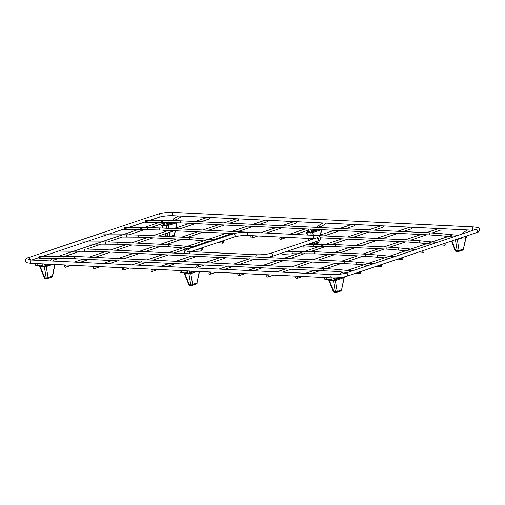 <?xml version="1.0" encoding="UTF-8"?>
<svg xmlns="http://www.w3.org/2000/svg" width="505" height="505" viewBox="0 0 505 505"><rect width="100%" height="100%" fill="white"/><g stroke="black" fill="none" stroke-linecap="round" stroke-linejoin="round"><path stroke-width="0.76" d="M222.945 243.214A1.035 0.574 98.1 0 0 223.519 242.141A1.035 0.574 98.1 0 0 223.077 241.175A1.035 0.574 98.1 0 0 222.364 242.122A1.035 0.574 98.1 0 0 222.787 243.227A1.035 0.574 98.1 0 0 222.945 243.214M103.197 236.87A1.035 0.6 -90 0 1 103.083 236.889A1.035 0.6 -90 0 1 102.528 236.245M451.483 241.062L455.213 250.65A1.382 0.461 -21.3 0 0 455.788 250.802L457.202 250.871L455.422 239.679L457.315 239.477L459.058 250.448L463.407 249.053L465.711 238.133A1.035 0.587 95.5 0 0 466.393 237.154A1.035 0.587 95.5 0 0 465.913 236.069A1.035 0.587 95.5 0 0 465.768 236.081A1.035 0.587 95.5 0 0 465.225 237.167A1.035 0.587 95.5 0 0 465.711 238.133L461.437 237.716M462.492 237.817L457.315 239.477M457.202 250.871A1.382 0.656 -9 0 0 459.058 250.448A1.382 1.111 72.2 0 1 458.022 251.578A1.382 0.789 -87.2 0 1 457.852 251.597A1.382 0.789 -87.2 0 1 457.202 250.871M456.602 251.509A1.382 0.789 -87.2 0 1 456.438 251.528L457.852 251.597A1.382 1.382 0 0 0 458.344 251.534L462.694 250.139A1.382 1.111 72.2 0 0 463.407 249.053L465.951 238.07M356.745 264.229A1.035 0.587 -84.5 0 1 356.599 264.248L96.417 251.383L60.695 251.13A1.035 0.6 -90 0 1 60.139 250.486M380.997 264.57A1.035 0.587 -84.5 0 1 381.142 264.551A1.035 0.587 -84.5 0 1 381.622 265.636A1.035 0.587 -84.5 0 1 380.94 266.615A1.035 0.587 -84.5 0 1 380.454 265.655A1.035 0.587 -84.5 0 1 380.997 264.57M238.789 275.654A1.035 0.833 -108.6 0 0 239.496 274.373A1.035 0.833 -108.6 0 0 237.88 274.752A1.035 0.833 -108.6 0 0 238.789 275.654M382.43 227.395A1.035 0.833 -108.6 0 0 383.024 225.868M123.719 229.125A1.035 0.6 90 0 0 124.274 229.769L148.432 229.75A1.035 0.6 90 0 1 147.832 228.809A1.035 0.6 90 0 1 148.312 227.692A1.035 0.6 90 0 1 148.432 227.673L124.274 227.692M444.577 243.202A1.035 0.587 95.5 0 0 444.034 244.287A1.035 0.587 95.5 0 0 444.52 245.253A1.035 0.587 95.5 0 0 445.202 244.275A1.035 0.587 95.5 0 0 444.722 243.189A1.035 0.587 95.5 0 0 444.577 243.202M190.922 271.059L189.268 271.646M187.286 272.34L184.552 273.3L184.862 273.628L184.552 273.3M199.286 271.463L197 282.939L192.651 284.46A1.382 0.675 170.3 0 1 190.802 284.908A1.382 0.789 92.8 0 0 191.445 285.615L190.038 285.546A1.382 0.789 92.8 0 1 189.394 284.839L184.862 273.628L188.902 273.824L190.802 284.908L189.394 284.839A1.382 0.48 158 0 1 188.826 284.681A1.382 1.382 0 0 0 190.038 285.546A1.382 0.789 92.8 0 0 190.221 285.514M199.513 271.475L197 282.939A1.382 1.105 70.7 0 1 196.319 284.012L191.969 285.533A1.382 1.382 0 0 1 191.445 285.615A1.382 0.789 92.8 0 0 191.629 285.584A1.382 1.105 70.7 0 0 192.651 284.46L190.789 273.596L188.902 273.824M190.789 273.596L197.158 271.362M194.892 271.254L188.908 273.356L187.601 273.129M193.194 271.172L189.564 272.441M306.51 232.186L306.819 232.496L306.51 232.186L309.338 231.284M311.314 230.646L315.253 229.384M311.257 235.21L310.859 232.691L306.819 232.496L307.81 235.046M310.859 232.691L312.746 232.489L313.195 235.305M320.328 235.008L321.451 229.699L312.746 232.489M309.565 232.048L310.865 232.256L318.402 229.535M311.547 231.41L316.294 229.889M314.287 242.16L314.495 243.46L318.844 242.059L319.198 240.38M310.556 243.416L310.651 243.662A1.382 0.461 -21.3 0 0 311.219 243.814L312.639 243.883A1.382 0.656 -9 0 0 314.495 243.46A1.382 1.111 72.2 0 1 313.46 244.584A1.382 0.789 -87.2 0 1 313.289 244.609A1.382 0.789 -87.2 0 1 312.639 243.883L312.462 242.772M318.144 243.145A1.382 1.111 72.2 0 0 318.844 242.059L319.457 240.222M310.411 239.963A1.035 0.833 -108.6 0 0 309.23 238.739A1.035 0.833 -108.6 0 0 309.028 240.424M345.42 228.765L353.765 225.962A1.035 0.833 -108.6 0 0 354.112 224.466M123.138 270.068A1.035 0.833 71.4 0 1 122.728 268.067A1.035 0.833 71.4 0 1 123.39 270.03A1.035 0.833 71.4 0 1 123.138 270.068M267.372 220.275A1.035 0.833 71.4 0 1 267.025 221.771L258.686 224.573M152.049 271.463A1.035 0.833 71.4 0 1 151.639 269.462A1.035 0.833 71.4 0 1 152.302 271.431A1.035 0.833 71.4 0 1 152.049 271.463M195.927 256.723A1.035 0.833 -108.6 0 0 196.628 256.231M282.617 254.242A1.035 0.606 -92.7 0 1 282.516 254.261A1.035 0.606 -92.7 0 1 281.866 253.055M402.188 257.443A1.035 0.587 95.5 0 0 401.645 258.535A1.035 0.587 95.5 0 0 402.138 259.494A1.035 0.587 95.5 0 0 402.283 259.475A1.035 0.587 95.5 0 0 402.826 258.39A1.035 0.587 95.5 0 0 402.334 257.43A1.035 0.587 95.5 0 0 402.188 257.443M144.916 222.004A1.035 0.6 90 0 0 145.472 222.648L169.623 222.629A1.035 0.6 90 0 1 169.023 221.689A1.035 0.6 90 0 1 169.51 220.571A1.035 0.6 90 0 1 169.623 220.552L145.465 220.571M174.616 220.603L180.506 217.251A1.035 0.802 -119.4 0 0 180.758 216.083M36.24 263.61A1.035 0.846 -96.6 0 0 36.366 265.68A1.035 0.846 -96.6 0 0 36.24 263.61M267.7 277.056A1.035 0.833 -108.6 0 0 268.407 275.774A1.035 0.833 -108.6 0 0 266.791 276.153A1.035 0.833 -108.6 0 0 267.7 277.056M411.341 228.79A1.035 0.833 -108.6 0 0 411.935 227.263M201.754 250.335A1.035 0.574 -81.9 0 1 201.596 250.347A1.035 0.574 -81.9 0 1 201.173 249.243A1.035 0.574 -81.9 0 1 201.886 248.296A1.035 0.574 -81.9 0 1 202.328 249.262A1.035 0.574 -81.9 0 1 201.754 250.335M81.337 243.366A1.035 0.6 90 0 0 81.892 244.01A1.035 0.6 90 0 0 82.006 243.991M52.596 264.374L46.226 266.608L48.089 277.472L52.438 275.945L54.723 264.475M39.99 266.305L40.299 266.64L39.99 266.305L42.723 265.346M44.705 264.652L46.359 264.071M51.756 277.024A1.382 1.382 0 0 0 52.653 275.989L52.438 275.945A1.382 1.105 -109.3 0 1 51.756 277.024L47.407 278.545A1.382 1.382 0 0 1 46.883 278.621A1.382 0.789 92.8 0 1 46.239 277.92L44.339 266.836L40.299 266.64L44.831 277.851L46.239 277.92A1.382 0.675 -9.7 0 0 48.089 277.472A1.382 1.105 -109.3 0 1 47.06 278.596A1.382 0.789 92.8 0 1 46.883 278.621L45.475 278.552A1.382 0.789 92.8 0 0 45.658 278.526M44.339 266.836L46.226 266.608M43.039 266.141L44.345 266.362L50.33 264.26M45.002 265.453L48.625 264.178M44.263 277.693A1.382 0.48 -22 0 0 44.831 277.851A1.382 0.789 92.8 0 0 45.475 278.552A1.382 1.382 0 0 1 44.263 277.693L39.731 266.501M296.612 278.451A1.035 0.833 -108.6 0 0 297.319 277.169A1.035 0.833 -108.6 0 0 295.703 277.548A1.035 0.833 -108.6 0 0 296.612 278.451M440.253 230.192A1.035 0.833 -108.6 0 0 440.846 228.664M469.884 230.065A1.035 0.802 60.6 0 1 469.631 231.233L468.634 231.795M325.372 277.592A1.035 0.846 83.4 0 1 325.491 279.656A1.035 0.846 83.4 0 1 325.372 277.592M52.76 258.238L39.504 258.251A1.035 0.6 -90 0 1 38.948 257.607M359.806 271.69A1.035 0.587 -84.5 0 1 359.951 271.671A1.035 0.587 -84.5 0 1 360.431 272.757A1.035 0.587 -84.5 0 1 359.749 273.735A1.035 0.587 -84.5 0 1 359.257 272.776A1.035 0.587 -84.5 0 1 359.806 271.69M209.878 274.259A1.035 0.833 -108.6 0 0 210.585 272.978A1.035 0.833 -108.6 0 0 208.969 273.356A1.035 0.833 -108.6 0 0 209.878 274.259M254.457 259.027A1.035 0.833 71.4 0 1 254.002 259.482L239.458 264.368M336.021 277.864L333.83 278.634M331.848 279.328L329.115 280.288L329.424 280.616L329.115 280.288M344.29 277.378L341.563 289.927A1.382 1.105 70.7 0 1 340.881 291L336.532 292.528A1.382 1.382 0 0 1 336.008 292.603A1.382 0.789 92.8 0 0 336.191 292.578A1.382 1.105 70.7 0 0 337.214 291.454L335.352 280.591L344.031 277.542L341.563 289.927L337.214 291.454A1.382 0.675 170.3 0 1 335.364 291.896A1.382 0.789 92.8 0 0 336.008 292.603L334.6 292.534A1.382 0.789 92.8 0 1 333.956 291.827L329.424 280.616L333.464 280.812L335.364 291.896L333.956 291.827A1.382 0.48 158 0 1 333.388 291.675A1.382 1.382 0 0 0 334.6 292.534A1.382 0.789 92.8 0 0 334.783 292.509M335.352 280.591L333.464 280.812M343.722 277.213L342.794 277.169M340.338 277.516L341.38 277.567L333.47 280.344L332.164 280.123M338.887 277.763L334.127 279.435M65.309 267.271A1.035 0.833 71.4 0 1 64.899 265.27A1.035 0.833 71.4 0 1 65.562 267.233A1.035 0.833 71.4 0 1 65.309 267.271M209.55 217.478A1.035 0.833 71.4 0 1 209.203 218.974L200.857 221.777M325.321 223.077A1.035 0.802 60.6 0 1 325.069 224.239L319.318 227.49A1.035 0.802 60.6 0 0 318.295 225.678L323.105 222.97M280.723 239.338A1.035 0.833 -108.6 0 0 281.436 238.057A1.035 0.833 -108.6 0 0 279.82 238.436A1.035 0.833 -108.6 0 0 280.723 239.338M251.654 235.911A1.035 0.833 71.4 0 1 252.064 237.905A1.035 0.833 71.4 0 1 251.402 235.942A1.035 0.833 71.4 0 1 251.654 235.911M296.284 221.67A1.035 0.833 71.4 0 1 295.943 223.166L287.598 225.969M94.227 268.666A1.035 0.833 71.4 0 1 93.816 266.665A1.035 0.833 71.4 0 1 94.473 268.635A1.035 0.833 71.4 0 1 94.227 268.666M238.461 218.873A1.035 0.833 71.4 0 1 238.114 220.369L229.769 223.172M225.546 257.626A1.035 0.833 71.4 0 1 225.091 258.087L210.547 262.972M180.809 270.604A1.035 0.846 83.4 0 1 180.929 272.668A1.035 0.846 83.4 0 1 180.809 270.604M168.645 228.361L168.184 225.501L176.889 222.705M169.964 222.629L166.751 223.658M164.775 224.289L161.947 225.198L162.257 225.508L161.947 225.198M163.266 228.102L162.257 225.508L166.296 225.703L166.707 228.273M168.184 225.501L166.296 225.703M173.827 222.699L166.303 225.268L165.002 225.053A1.035 0.366 -12.3 0 0 166.088 225.167A1.035 0.366 -12.3 0 0 167.022 224.586L167.117 225.009M171.732 222.894L166.985 224.422M175.191 230.76L174.282 235.071L169.932 236.466L169.282 232.388M176.883 222.73L175.765 228.02M173.922 235.014L174.496 235.128L175.412 230.766M303.063 245.935A1.035 0.606 87.3 0 0 303.713 247.141A1.035 0.606 87.3 0 0 303.808 247.122M423.474 252.355A1.035 0.587 -84.5 0 1 423.329 252.374A1.035 0.587 -84.5 0 1 422.837 251.408A1.035 0.587 -84.5 0 1 423.386 250.322A1.035 0.587 -84.5 0 1 423.531 250.31A1.035 0.587 -84.5 0 1 424.017 251.269A1.035 0.587 -84.5 0 1 423.474 252.355M211.866 240.999A1.035 0.574 98.1 0 1 212.599 239.686L190.107 237.546A1.035 0.593 92.8 0 0 189.47 238.556A1.035 0.593 92.8 0 0 190.013 239.623A1.035 0.593 92.8 0 0 190.139 239.604M138.932 237.123A1.035 0.593 -87.2 0 1 138.806 237.142A1.035 0.593 -87.2 0 1 138.263 236.195A1.035 0.593 -87.2 0 1 138.774 235.09A1.035 0.593 -87.2 0 1 138.907 235.071L190.107 237.546M127.355 236.851A1.035 0.6 -90 0 1 127.241 236.87A1.035 0.6 -90 0 1 126.635 235.829A1.035 0.6 -90 0 1 127.235 234.793L138.907 235.071M451.937 240.91L455.788 250.802A1.382 0.789 -87.2 0 0 456.438 251.528A1.382 1.382 0 0 1 455.213 250.65M84.853 251.111A1.035 0.6 -90 0 1 84.253 250.171A1.035 0.6 -90 0 1 84.739 249.053A1.035 0.6 -90 0 1 84.853 249.034L60.695 249.053M96.417 251.383A1.035 0.593 -87.2 0 1 95.874 250.436A1.035 0.593 -87.2 0 1 96.386 249.331A1.035 0.593 -87.2 0 1 96.518 249.312L84.853 249.034M344.991 263.402A1.035 0.593 -87.2 0 1 344.442 262.455A1.035 0.593 -87.2 0 1 344.959 261.35A1.035 0.593 -87.2 0 1 345.092 261.331L96.518 249.312M368.581 265.415L356.599 264.248A1.035 0.587 -84.5 0 1 356.113 263.288A1.035 0.587 -84.5 0 1 356.656 262.202A1.035 0.587 -84.5 0 1 356.801 262.183L373.391 263.793M246.396 232.123L160.098 227.951A1.035 0.593 92.8 0 0 159.965 227.97A1.035 0.593 92.8 0 0 159.454 229.074A1.035 0.593 92.8 0 0 159.997 230.021L148.432 229.75M316.3 235.5L408.665 239.97A1.035 0.593 92.8 0 0 408.539 239.989A1.035 0.593 92.8 0 0 408.021 241.093A1.035 0.593 92.8 0 0 408.564 242.04L320.643 237.792M408.665 239.97L420.381 240.822A1.035 0.587 95.5 0 0 420.236 240.841A1.035 0.587 95.5 0 0 419.687 241.927A1.035 0.587 95.5 0 0 420.179 242.886A1.035 0.587 95.5 0 0 420.324 242.867M311.011 243.265L311.219 243.814A1.382 0.789 -87.2 0 0 311.875 244.54A1.382 0.789 -87.2 0 0 312.039 244.521M247.28 234.143A1.66 0.947 -87.2 0 1 248.302 232.167C242.583 232.016 237.552 232.571 233.203 233.828A1.66 1.332 -108.6 0 1 235.096 235.469A1.66 1.332 -108.6 0 1 234.263 236.978C238.126 235.867 242.754 235.368 248.138 235.482A1.66 0.947 -87.2 0 1 247.28 234.143M314.299 238.657A1.66 0.947 -87.2 0 1 313.605 237.35A1.66 0.947 -87.2 0 1 314.628 235.374L248.302 232.167M189.539 253.813A1.66 0.947 92.8 0 1 190.53 251.578L256.862 254.785C262.246 254.899 266.874 254.406 270.737 253.295L316.654 237.868A1.66 1.332 71.4 0 1 318.447 239.016A1.66 1.332 71.4 0 1 317.714 241.011C319.261 240.834 320.258 239.856 320.688 238.063C319.709 236.031 320.258 236.005 314.628 235.374M270.737 253.295A1.66 1.332 71.4 0 1 272.523 254.444A1.66 1.332 71.4 0 1 271.797 256.439L317.714 241.011M256.862 254.785A1.66 0.947 92.8 0 0 255.871 257.02M189.135 251.471A1.66 1.332 -108.6 0 0 189.179 250.897A1.66 1.332 -108.6 0 0 187.286 249.255L233.203 233.828M315.107 253.788A1.035 0.593 -87.2 0 1 314.975 253.807A1.035 0.593 -87.2 0 1 314.432 252.74A1.035 0.593 -87.2 0 1 315.076 251.736L366.283 254.211A1.035 0.593 92.8 0 0 366.15 254.23A1.035 0.593 92.8 0 0 365.639 255.334A1.035 0.593 92.8 0 0 366.182 256.281A1.035 0.593 92.8 0 0 366.314 256.262M292.944 253.762A1.035 0.606 -92.7 0 1 292.849 253.781A1.035 0.606 -92.7 0 1 292.193 252.771A1.035 0.606 -92.7 0 1 292.748 251.711L315.076 251.736M366.283 254.211L377.992 255.063A1.035 0.587 95.5 0 0 377.311 256.041A1.035 0.587 95.5 0 0 377.791 257.127A1.035 0.587 95.5 0 0 377.936 257.108M429.862 232.849L441.572 233.701A1.035 0.587 95.5 0 0 441.427 233.72A1.035 0.587 95.5 0 0 440.884 234.806A1.035 0.587 95.5 0 0 441.37 235.766L429.761 234.92A1.035 0.593 92.8 0 1 429.218 233.966A1.035 0.593 92.8 0 1 429.73 232.868A1.035 0.593 92.8 0 1 429.862 232.849L181.289 220.83A1.035 0.593 92.8 0 0 181.162 220.849A1.035 0.593 92.8 0 0 180.645 221.954A1.035 0.593 92.8 0 0 181.188 222.901L169.623 222.629M453.351 236.927L441.37 235.766A1.035 0.587 95.5 0 0 441.515 235.747M174.755 220.496A1.035 0.802 -119.4 0 0 173.733 218.69L178.543 215.976M165.034 225.205L164.996 225.028C164.662 223.721 164.188 223.103 163.582 223.191A1.035 0.833 -108.6 0 0 164.068 222.629M59.281 258.232L53.36 260.226A1.035 0.833 -108.6 0 0 52.697 258.257L50.285 260.94M43.083 266.305L42.319 264.992A1.035 0.846 -96.6 0 0 43.045 263.913M43.032 266.116A1.035 0.404 -14.3 0 0 44.137 266.249A1.035 0.404 -14.3 0 0 45.04 265.605L44.288 263.97M168.948 246.724A1.035 0.593 -87.2 0 1 168.815 246.743A1.035 0.593 -87.2 0 1 168.272 245.676A1.035 0.593 -87.2 0 1 168.916 244.666L117.709 242.192A1.035 0.593 92.8 0 0 117.583 242.211A1.035 0.593 92.8 0 0 117.065 243.315A1.035 0.593 92.8 0 0 117.608 244.262A1.035 0.593 92.8 0 0 117.741 244.243M190.675 248.119A1.035 0.574 -81.9 0 1 191.408 246.806L168.916 244.666M117.709 242.192L106.044 241.914A1.035 0.6 90 0 0 105.444 242.949A1.035 0.6 90 0 0 106.044 243.991A1.035 0.6 90 0 0 106.157 243.972M461.501 234.194L462.858 232.672A1.035 0.802 60.6 0 1 464.133 233.31M339.713 274.247L341.822 272.239A1.035 0.833 71.4 0 1 342.927 273.773M332.176 277.889A1.035 0.846 83.4 0 1 331.444 278.968L325.491 279.656M334.291 280.054L334.171 279.581A1.035 0.404 165.7 0 1 333.262 280.231A1.035 0.404 165.7 0 1 332.157 280.092L331.444 278.968M335.554 271.355A1.035 0.587 -84.5 0 1 335.408 271.368L63.662 258.232A1.035 0.6 -90 0 1 63.062 257.291A1.035 0.6 -90 0 1 63.542 256.174A1.035 0.6 -90 0 1 63.655 256.155L39.504 256.174M75.226 258.503A1.035 0.593 -87.2 0 1 74.683 257.556A1.035 0.593 -87.2 0 1 75.195 256.452A1.035 0.593 -87.2 0 1 75.327 256.433L63.655 256.155M323.793 270.522A1.035 0.593 -87.2 0 1 323.25 269.575A1.035 0.593 -87.2 0 1 323.768 268.471A1.035 0.593 -87.2 0 1 323.894 268.452L75.327 256.433M347.389 272.536L335.408 271.368A1.035 0.587 -84.5 0 1 334.916 270.409A1.035 0.587 -84.5 0 1 335.465 269.323A1.035 0.587 -84.5 0 1 335.61 269.304L352.2 270.92M316.244 230.532L316.319 229.504L318.377 229.844M311.68 231.997L311.585 231.574A1.035 0.366 167.7 0 1 310.651 232.155A1.035 0.366 167.7 0 1 309.559 232.022L309.597 232.193M308.637 229.062A1.035 0.833 71.4 0 1 308.145 230.179C308.757 230.097 309.224 230.709 309.559 232.022M359.484 271.974L346.872 276.21C342.523 277.466 337.491 278.021 331.772 277.87L31.31 263.345A1.66 0.947 -87.2 0 1 30.445 262A1.66 0.947 -87.2 0 1 31.468 260.031L28.11 259.519M473.292 230.23L173.064 215.711A1.66 0.947 92.8 0 1 172.199 214.013A1.66 0.947 92.8 0 1 173.228 212.397C167.508 212.245 162.477 212.801 158.128 214.057L28.223 257.708A1.66 1.332 71.4 0 1 29.656 258.213A1.66 1.332 71.4 0 1 30.073 259.923M331.772 277.87A1.66 0.947 -87.2 0 1 330.914 276.532A1.66 0.947 -87.2 0 1 331.937 274.556L31.468 260.031M346.872 276.21A1.66 1.332 -108.6 0 0 347.699 274.701A1.66 1.332 -108.6 0 0 345.811 273.066C341.948 274.177 337.321 274.669 331.937 274.556M466.109 236.144L476.777 232.559A1.66 1.332 -108.6 0 0 477.604 231.056A1.66 1.332 -108.6 0 0 475.716 229.415L345.811 273.066M173.228 212.397L473.69 226.928A1.66 0.947 92.8 0 0 472.674 228.386A1.66 0.947 92.8 0 0 473.362 230.204M158.128 214.057A1.66 1.332 71.4 0 1 159.921 215.212A1.66 1.332 71.4 0 1 159.189 217.207L31.708 260.037M199.443 264.513L197.259 265.245A1.035 0.833 71.4 0 1 197.922 267.214L197.089 268.035M187.614 270.901A1.035 0.846 83.4 0 1 186.882 271.98L180.929 272.668M189.728 273.066L189.609 272.593A1.035 0.404 165.7 0 1 188.7 273.237A1.035 0.404 165.7 0 1 187.595 273.104L186.882 271.98M167.035 230.362L167.123 230.924M167.458 233.001L168.014 236.479M166.492 236.403L165.432 233.676M164.68 231.744L164.087 230.223M173.581 236.151A1.382 1.111 -107.8 0 0 174.282 235.071M314.142 246.642A1.035 0.606 87.3 0 1 314.041 246.661A1.035 0.606 87.3 0 1 313.39 245.651A1.035 0.606 87.3 0 1 313.946 244.59L336.267 244.616A1.035 0.593 92.8 0 0 335.623 245.619A1.035 0.593 92.8 0 0 336.166 246.686A1.035 0.593 92.8 0 0 336.298 246.667M387.505 249.142A1.035 0.593 -87.2 0 1 387.373 249.161A1.035 0.593 -87.2 0 1 386.83 248.214A1.035 0.593 -87.2 0 1 387.341 247.109A1.035 0.593 -87.2 0 1 387.474 247.09L336.267 244.616M399.133 249.988A1.035 0.587 -84.5 0 1 398.988 250.007A1.035 0.587 -84.5 0 1 398.502 248.921A1.035 0.587 -84.5 0 1 399.184 247.942L387.474 247.09M210.427 241.485L190.013 239.623L138.806 237.142L103.083 236.889M217.775 242.514L222.787 243.227M212.599 239.686L214.833 240.001M127.235 234.793L103.083 234.812M462.694 250.139A1.382 1.382 0 0 0 463.622 249.104M345.092 261.331L356.801 262.183M376.667 266.198L380.94 266.615M380.915 225.76L368.637 229.889M363.234 231.707L347.446 237.009M342.043 238.827L283.867 258.371M278.463 260.189L262.676 265.491M257.272 267.309L247.81 270.491M239.162 273.394L238.379 273.659M382.676 227.357L374.331 230.166M368.928 231.978L353.14 237.287M347.737 239.099L331.842 244.439M325.971 246.415L310.651 251.559M304.78 253.535L289.561 258.648M284.157 260.46L268.37 265.769M262.966 267.581L253.504 270.762M244.856 273.666L239.035 275.623M160.098 227.951L148.432 227.673M233.954 233.6L159.997 230.021M432.16 244.048L408.564 242.04M440.246 244.837L444.52 245.253M420.381 240.822L436.97 242.432M184.3 273.489L188.826 284.681M196.319 284.012A1.382 1.382 0 0 0 197.221 282.977M308.852 239.042L308.606 238.404M307.286 235.021L306.257 232.363M320.574 234.926L321.679 229.693M310.651 243.662A1.382 1.382 0 0 0 311.875 244.54L313.289 244.609A1.382 1.382 0 0 0 313.782 244.546L318.131 243.145A1.382 1.382 0 0 0 319.059 242.116M352.004 224.365L339.726 228.487M334.323 230.305L318.535 235.614M310.013 238.474L309.23 238.739M340.017 230.583L324.229 235.886M314.23 238.682L248.138 235.482M316.654 237.868L317.689 237.407L317.38 238.335M266.773 257.544L271.797 256.439M190.53 251.578L187.166 251.067L187.62 251.932M185.019 253.592L184.312 252.203L184.887 250.594L187.286 249.255M190.77 251.591L234.263 236.978M265.264 220.174L252.986 224.296M247.583 226.114L231.795 231.416M226.391 233.234L168.215 252.778M162.812 254.596L147.024 259.898M141.621 261.716L132.159 264.898M123.51 267.801L122.728 268.067M253.276 226.385L237.489 231.694M232.085 233.506L213.369 239.799M208.937 241.289L192.178 246.92M187.74 248.409L173.909 253.055M168.506 254.873L152.718 260.176M147.315 261.994L137.852 265.169M129.204 268.079L123.39 270.03M191.723 255.991L175.936 261.3M170.532 263.111L161.07 266.293M152.422 269.197L151.639 269.462M196.18 256.685L181.63 261.571M176.226 263.389L166.764 266.571M158.115 269.474L152.302 271.431M282.516 254.261L292.849 253.781L314.975 253.807L366.182 256.281L389.772 258.295M292.748 251.711L282.421 252.191M397.858 259.078L402.138 259.494M377.992 255.063L394.588 256.673M181.289 220.83L169.623 220.552M429.761 234.92L181.188 222.901M441.572 233.701L458.161 235.311M172.211 220.565L173.733 218.69M171.675 223.538L171.75 222.636M167.022 224.586L166.246 222.629M162.919 221.222L58.94 256.161M163.582 223.191L150.219 227.679M144.051 229.75L129.028 234.8M122.854 236.87L107.836 241.92M101.663 243.991L86.639 249.041M80.472 251.111L65.448 256.161M42.319 264.992L36.366 265.68M45.166 266.078L45.04 265.605M53.36 260.226L52.526 261.047M409.826 227.162L397.555 231.284M392.145 233.102L376.358 238.404M370.954 240.222L355.166 245.531M349.763 247.343L333.975 252.651M328.572 254.463L312.778 259.772M307.375 261.584L291.587 266.892M286.183 268.704L276.721 271.886M268.073 274.789L267.29 275.055M411.594 228.759L403.249 231.561M397.845 233.379L382.051 238.682M376.648 240.5L360.86 245.802M355.457 247.62L339.669 252.923M334.266 254.741L318.478 260.043M313.068 261.861L297.281 267.164M291.877 268.982L282.415 272.163M273.767 275.067L267.953 277.024M189.236 248.605L168.815 246.743L117.608 244.262L81.892 244.01M196.584 249.634L201.596 250.347M191.408 246.806L193.636 247.122M106.044 241.914L81.892 241.933M52.653 275.989L54.944 264.487M438.744 228.557L426.466 232.685M421.063 234.503L405.275 239.806M399.865 241.624L384.078 246.926M378.674 248.744L362.887 254.047M357.483 255.865L341.696 261.167M336.292 262.985L320.498 268.288M315.095 270.106L305.632 273.287M296.984 276.191L296.201 276.45M440.505 230.154L432.128 232.969M426.757 234.774L410.937 240.09M405.565 241.895L389.746 247.21M384.368 249.016L368.555 254.331M363.177 256.136L347.358 261.451M341.986 263.257L326.167 268.572M320.789 270.377L311.326 273.558M302.678 276.462L296.864 278.419M462.858 232.672L467.668 229.958M452.051 235.204L347.2 270.434M334.171 279.581L333.388 277.914M338.887 277.668L338.849 278.457M63.662 258.232L53.069 258.238M323.894 268.452L335.61 269.304M355.469 273.319L359.749 273.735M249.552 258.787L233.764 264.096M228.361 265.908L218.892 269.089M210.25 271.993L209.468 272.258M234.055 266.185L224.586 269.367M215.944 272.271L210.124 274.228M328.862 280.477L333.388 291.669M340.881 291A1.382 1.382 0 0 0 341.784 289.965M207.441 217.377L195.164 221.499M189.76 223.317L173.972 228.62M168.569 230.438L152.775 235.74M147.372 237.558L131.584 242.861M126.181 244.679L110.393 249.981M104.989 251.799L89.202 257.102M83.792 258.92L74.33 262.101M65.682 265.005L64.899 265.27M195.454 223.589L179.666 228.898M174.263 230.716L158.475 236.018M153.065 237.836L137.278 243.139M131.874 244.957L116.087 250.259M110.683 252.077L94.896 257.38M89.492 259.198L80.024 262.373M71.375 265.283L65.562 267.233M316.85 227.383L318.295 225.678M311.585 231.574L310.461 229.15M305.411 228.91L289.744 234.175M281.096 237.079L280.313 237.337M308.145 230.179L295.438 234.446M286.796 237.35L280.976 239.307M294.181 221.569L281.904 225.697M276.5 227.509L260.832 232.773M252.184 235.677L251.402 235.942M282.194 227.787L266.526 233.051M257.878 235.955L252.064 237.905M31.31 263.345C25.679 262.72 26.203 262.663 25.25 260.643C25.686 258.863 26.677 257.885 28.223 257.708M465.446 236.365L444.911 243.265M444.255 243.486L423.72 250.385M423.064 250.606L402.529 257.506M401.866 257.733L381.332 264.633M380.675 264.854L360.141 271.753M473.69 226.928C479.321 227.547 478.797 227.61 479.75 229.623C479.314 231.404 478.323 232.382 476.777 232.559M476.48 229.434L476.752 228.961L475.716 229.415M173.064 215.711C167.679 215.597 163.052 216.096 159.189 217.207M236.353 218.772L224.075 222.901M218.671 224.712L202.884 230.021M197.48 231.833L181.693 237.142M176.289 238.953L160.495 244.262M155.092 246.074L139.304 251.383M133.901 253.201L118.113 258.503M112.71 260.321L103.241 263.496M94.599 266.406L93.816 266.665M224.365 224.99L208.578 230.293M203.174 232.111L187.387 237.413M181.983 239.231L166.189 244.534M160.786 246.352L144.998 251.654M139.595 253.472L123.807 258.781M118.404 260.593L108.941 263.774M100.293 266.678L94.473 268.635M220.641 257.392L204.847 262.695M205.137 264.79L197.922 267.214M189.609 272.593L188.851 270.964M197.259 265.245L194.854 267.928M161.695 225.375L162.743 228.077M163.57 230.198L164.226 231.896M164.983 233.828L165.975 236.378M177.103 222.743L176.011 227.938M171.971 236.668L173.568 236.157A1.382 1.382 0 0 0 174.496 235.128M303.713 247.141L314.041 246.661L336.166 246.686L387.373 249.161L410.969 251.174M313.946 244.59L303.619 245.07M419.049 251.957L423.329 252.374M399.184 247.942L415.779 249.552"/></g></svg>
